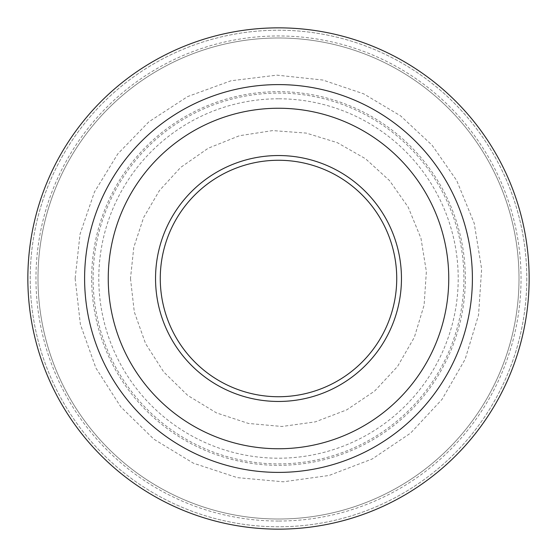 <?xml version="1.0" encoding="UTF-8"?>
<svg xmlns="http://www.w3.org/2000/svg" width="557" height="557" viewBox="0 0 557 557"><rect width="100%" height="100%" fill="white"/><g stroke="black" fill="none" stroke-linecap="round" stroke-linejoin="round"><path stroke-width="0.42" stroke-dasharray="2.79 2.09" d="M526.783 278.5A248.283 248.283 0 0 1 278.5 526.783A248.283 248.283 0 0 1 30.217 278.5A248.283 248.283 0 0 1 278.5 30.217A248.283 248.283 0 0 1 526.783 278.5A248.283 248.283 0 0 1 278.5 526.783A248.283 248.283 0 0 1 30.217 278.5A248.283 248.283 0 0 1 278.5 30.217A248.283 248.283 0 0 1 526.783 278.5M278.5 529.15A250.65 250.65 0 0 1 27.85 278.5A250.65 250.65 0 0 1 278.5 27.85A250.65 250.65 0 0 1 529.15 278.5A250.65 250.65 0 0 1 278.5 529.15A250.65 250.65 0 0 0 529.15 278.5A250.65 250.65 0 0 0 278.5 27.85A250.65 250.65 0 0 0 27.85 278.5A250.65 250.65 0 0 0 278.5 529.15A250.65 250.65 0 0 1 27.85 278.5A250.65 250.65 0 0 1 278.5 27.85A250.65 250.65 0 0 1 529.15 278.5A250.65 250.65 0 0 1 278.5 529.15A250.65 250.65 0 0 0 529.15 278.5A250.65 250.65 0 0 0 278.5 27.85A250.65 250.65 0 0 0 27.85 278.5A250.65 250.65 0 0 0 278.5 529.15A250.65 250.65 0 0 0 529.15 278.5A250.65 250.65 0 0 0 278.5 27.85A250.65 250.65 0 0 0 27.85 278.5A250.65 250.65 0 0 0 278.5 529.15M278.5 160.27A118.23 118.23 0 0 1 396.73 278.5A118.23 118.23 0 0 1 278.5 396.73A118.23 118.23 0 0 1 160.27 278.5A118.23 118.23 0 0 1 278.5 160.27M278.5 98.791A179.709 179.709 0 0 0 98.791 278.5A179.709 179.709 0 0 0 278.5 458.209A179.709 179.709 0 0 0 458.209 278.5A179.709 179.709 0 0 0 278.5 98.791M278.5 472.399A193.899 193.899 0 0 0 472.399 278.5A193.899 193.899 0 0 0 278.5 84.601A193.899 193.899 0 0 0 84.601 278.5A193.899 193.899 0 0 0 278.5 472.399A193.899 193.899 0 0 1 84.601 278.5A193.899 193.899 0 0 1 278.5 84.601A193.899 193.899 0 0 1 472.399 278.5A193.899 193.899 0 0 1 278.5 472.399A193.899 193.899 0 0 1 84.601 278.5A193.899 193.899 0 0 1 278.5 84.601A193.899 193.899 0 0 1 472.399 278.5A193.899 193.899 0 0 1 278.5 472.399M278.5 521.039A242.539 242.539 0 0 1 35.961 278.5A242.539 242.539 0 0 1 278.5 35.961A242.539 242.539 0 0 1 521.039 278.5A242.539 242.539 0 0 1 278.5 521.039M91.661 278.5A186.839 186.839 0 0 1 278.5 91.661A186.839 186.839 0 0 1 465.339 278.5A186.839 186.839 0 0 1 278.5 465.339A186.839 186.839 0 0 1 91.661 278.5M278.5 463.904A185.404 185.404 0 0 0 463.904 278.5A185.404 185.404 0 0 0 278.5 93.096A185.404 185.404 0 0 0 93.096 278.5A185.404 185.404 0 0 0 278.5 463.904M519.013 278.5A240.513 240.513 0 0 0 278.5 37.987A240.513 240.513 0 0 0 37.987 278.5A240.513 240.513 0 0 0 278.5 519.013A240.513 240.513 0 0 0 519.013 278.5M37.987 278.5A240.513 240.513 0 0 1 278.5 37.987A240.513 240.513 0 0 1 519.013 278.5A240.513 240.513 0 0 1 278.5 519.013A240.513 240.513 0 0 1 37.987 278.5M130.477 278.5L134.3 311.927L145.572 343.62L163.709 371.958L187.772 395.463L216.527 412.925L248.485 423.452L281.988 426.481L315.311 421.872L346.739 409.861L374.638 391.063L397.566 366.443L414.352 337.291L424.114 305.097L426.363 271.524L420.967 238.319L408.218 207.19L389.538 180.607L365.51 158.745L337.291 142.648L306.239 133.095L272.686 130.589L239.44 135.72L208.207 148.232L180.607 167.462L159.434 190.557L143.588 217.585L133.791 247.343L130.477 278.5M75.139 278.5L80.396 324.418L95.881 367.968L120.799 406.889L153.857 439.181L193.363 463.18L237.261 477.634L283.29 481.798L329.076 475.469L372.243 458.961L410.572 433.137L442.077 399.32L465.13 359.265L478.547 315.032L481.631 268.92L474.223 223.301L456.705 180.531L432.093 145.217L400.601 115.877L363.637 93.82L322.858 80.041L276.899 75.146L231.03 80.758L187.605 96.591L148.872 121.809L117.812 153.864L94.495 191.914L80.041 234.135L75.139 278.5"/><path stroke-width="0.84" d="M278.5 529.15A250.65 250.65 0 0 1 27.85 278.5A250.65 250.65 0 0 1 278.5 27.85A250.65 250.65 0 0 1 529.15 278.5A250.65 250.65 0 0 1 278.5 529.15M396.73 278.5A118.23 118.23 0 0 1 278.5 396.73A118.23 118.23 0 0 1 160.27 278.5A118.23 118.23 0 0 1 278.5 160.27A118.23 118.23 0 0 1 396.73 278.5M155.542 278.5A122.958 122.958 0 0 0 339.979 384.984A122.958 122.958 0 0 0 339.979 172.016A122.958 122.958 0 0 0 155.542 278.5M278.5 448.754A170.254 170.254 0 0 0 448.754 278.5A170.254 170.254 0 0 0 278.5 108.246A170.254 170.254 0 0 0 108.246 278.5A170.254 170.254 0 0 0 278.5 448.754M278.5 472.399A193.899 193.899 0 0 1 84.601 278.5A193.899 193.899 0 0 1 278.5 84.601A193.899 193.899 0 0 1 472.399 278.5A193.899 193.899 0 0 1 278.5 472.399"/></g></svg>

